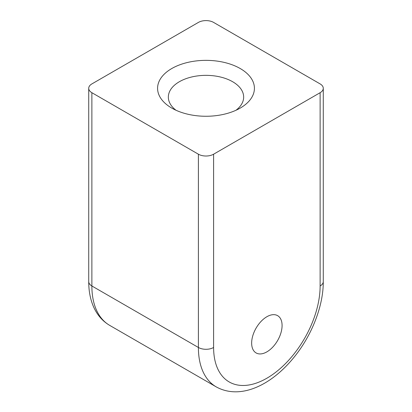 <?xml version="1.0" encoding="UTF-8"?>
<svg xmlns="http://www.w3.org/2000/svg" width="412" height="412" viewBox="0 0 412 412"><rect width="100%" height="100%" fill="white"/><g stroke="black" fill="none" stroke-linecap="round" stroke-linejoin="round"><path stroke-width="0.62" d="M280.222 335.013A21.522 12.427 -60 0 1 256.104 352.935A21.522 12.427 -60 0 1 253.514 333.586A21.522 12.427 -60 0 1 277.626 315.664A21.522 12.427 -60 0 1 280.222 335.013M176.048 110.272A37.657 21.743 180 0 1 169.862 103.216A37.657 21.743 180 0 1 168.343 97.093A37.657 21.743 180 0 1 200.644 75.571A37.657 21.743 180 0 1 242.138 90.975A37.657 21.743 180 0 1 243.657 97.093A37.657 21.743 180 0 1 235.952 110.272M252.458 80.438A48.42 27.954 -0 0 0 192.368 61.486A48.42 27.954 -0 0 0 159.542 96.181A48.42 27.954 0 0 0 171.763 108.078A48.42 27.954 0 0 0 240.237 108.078A48.42 27.954 0 0 0 252.458 80.438M91.876 83.914L198.393 22.418A10.758 6.211 0 0 1 213.607 22.418L320.124 83.914A10.758 6.211 0 0 1 323.276 88.307A10.758 6.211 0 0 1 320.124 92.7L213.607 154.196L213.607 347.476A10.758 6.211 180 0 1 198.393 347.476L91.876 285.979L91.876 92.7A10.758 6.211 0 0 1 88.724 88.307A10.758 6.211 0 0 1 91.876 83.914M213.607 154.196A10.758 6.211 0 0 1 198.393 154.196L91.876 92.7M88.724 281.587A10.758 6.211 0 0 0 91.876 285.979A86.077 49.697 -60 0 0 109.705 325.387C102.166 320.938 96.599 314.315 93.009 305.524C90.146 298.406 88.714 290.424 88.724 281.587L88.724 88.307M320.124 92.7L320.124 285.979A75.319 43.487 -60 0 1 266.868 378.226A75.319 43.487 -60 0 1 213.607 347.476M198.393 154.196L198.393 347.476A86.077 49.697 -60 0 0 216.218 386.883L109.705 325.387M320.124 285.979A10.758 6.211 0 0 0 323.276 281.587L323.276 88.307M216.218 386.883C239.887 399.944 270.318 385.91 293.014 358.502C311.431 336.48 323.43 306.353 323.276 281.587"/></g></svg>
